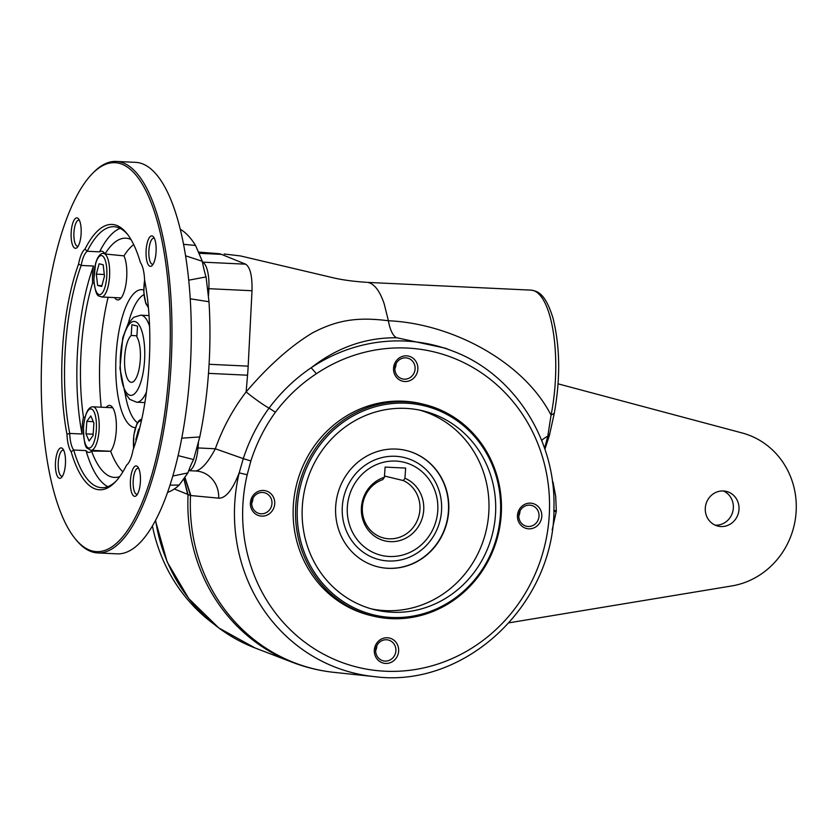 <?xml version="1.0" encoding="UTF-8"?>
<svg xmlns="http://www.w3.org/2000/svg" width="838" height="838" viewBox="0 0 838 838"><rect width="100%" height="100%" fill="white"/><g stroke="black" fill="none" stroke-linecap="round" stroke-linejoin="round"><path stroke-width="1.26" d="M198.438 442.977L198.009 447.953A26.125 8.589 92.7 0 1 188.718 470.652L195.736 470.998C201.57 469.73 208.107 462.325 215.345 448.78C222.625 428.155 232.88 409.195 246.121 391.922C266.526 367.997 289.435 346.607 312.857 332.686C337.588 319.844 357.763 316.869 388.392 320.755C451.357 323.437 523.394 361.22 551.058 415.145A87.1 28.618 -87.3 0 0 531.041 290.126L367.62 282.406A87.11 28.618 92.7 0 1 369.663 282.94C375.382 285.192 380.222 292.148 384.181 303.785L388.392 320.755A39.197 12.874 -87.3 0 0 396.793 337.766C365.745 337.442 337.201 347.435 311.181 367.756L316.408 373.717C300.622 384.076 286.942 396.929 275.388 412.244L269.04 408.116C281.002 392.142 295.049 378.692 311.181 367.756A168.763 159.084 -76.5 0 1 452.311 350.902L445.104 348.137L396.793 337.766M199.234 252.73L218.498 253.652L198.962 252.112M218.498 253.652A87.121 28.618 92.7 0 1 221.462 254.364L199.486 253.317M452.311 350.902C513.422 373.423 555.856 438.934 553.949 507.43C555.269 604.03 465.069 689.056 373.968 676.57A168.763 159.084 -76.5 0 1 239.176 472.873C232.524 489.968 225.694 498.401 218.676 498.16L190.53 495.509L174.314 488.973M544.595 448.33L547.79 436.2A26.125 17.315 -4 0 0 541.673 440.442M549.403 434.126L547.79 436.2L551.058 415.145L553.96 413.438M518.785 515.946A10.705 10.087 103.5 0 0 519.958 511.086M552.431 481.588L553.028 482.101L552.493 482.07M553.866 510.541L556.306 510.656L555.709 496.431L553.028 482.101M528.191 526.474A10.705 10.087 103.5 0 0 538.907 517.235A10.705 10.087 103.5 0 0 531.418 505.398A10.705 10.087 103.5 0 0 529.647 505.146A10.705 10.087 103.5 0 0 518.921 514.385A10.705 10.087 103.5 0 0 526.411 526.222A10.705 10.087 103.5 0 0 528.191 526.474M209.081 364.279L248.174 366.143A87.121 28.618 92.7 0 1 247.545 375.215L246.121 391.922A23.694 2.263 -142.8 0 0 269.04 408.116C257.811 423.525 249.221 440.369 243.282 458.627L215.345 448.78L197.192 447.901M373.968 676.57L334.194 672.38A174.032 164.049 103.5 0 1 190.53 495.509L184.947 478.006M155.606 520.168A168.763 159.084 103.5 0 0 255.077 647.973L292.399 662.324A174.032 164.049 -76.5 0 1 188.068 494.912L184.067 479.305M187.785 494.797L183.983 479.441M188.707 470.663L195.736 470.998A26.125 24.281 -85.7 0 1 196.375 471.04L196.375 471.04A26.125 24.281 -85.7 0 1 218.676 498.16M190.896 495.551L185.072 477.807M406.577 355.846A12.884 12.141 -76.5 0 1 415.795 375.592A12.884 12.141 -76.5 0 1 394.74 374.596A12.884 12.141 -76.5 0 1 406.577 355.846M405.728 357.847A10.705 10.087 103.5 0 0 395.002 367.086A10.705 10.087 103.5 0 0 402.491 378.923A10.705 10.087 103.5 0 0 404.272 379.174A10.705 10.087 103.5 0 0 414.999 369.935A10.705 10.087 103.5 0 0 407.498 358.098A10.705 10.087 103.5 0 0 405.728 357.847M556.306 510.656L556.243 511.526L553.845 511.41M552.169 529.941L556.243 511.526M419.482 410.075A102.341 96.475 -76.5 0 1 485.998 531.261A102.341 96.475 -76.5 0 1 371.643 608.943M405.875 408.389A102.341 96.475 -76.5 0 1 422.855 410.819A102.341 96.475 -76.5 0 1 492.713 532.884A102.341 96.475 -76.5 0 1 374.984 609.823A102.341 96.475 -76.5 0 1 303.366 496.693A102.341 96.475 -76.5 0 1 405.875 408.389M394.876 368.647A10.705 10.087 103.5 0 0 396.039 363.776M388.361 560.989A52.574 49.557 -76.5 0 1 342.333 506.278A52.574 49.557 -76.5 0 1 395.494 456.281A52.574 49.557 -76.5 0 1 441.521 510.991A52.574 49.557 -76.5 0 1 388.361 560.989M406.074 450.446A59.875 56.45 -76.5 0 1 446.801 521.833A59.875 56.45 -76.5 0 1 378.064 566.886M396.269 449.063A59.875 56.45 -76.5 0 1 406.21 450.488A59.875 56.45 -76.5 0 1 447.083 521.906A59.875 56.45 -76.5 0 1 378.2 566.917A59.875 56.45 -76.5 0 1 336.3 500.726A59.875 56.45 -76.5 0 1 396.269 449.063M375.654 650.571A10.705 10.087 103.5 0 0 376.828 645.7M405.885 401.79A108.877 102.624 -76.5 0 1 423.965 404.366A108.877 102.624 -76.5 0 1 498.275 534.215A108.877 102.624 -76.5 0 1 373.036 616.066A108.877 102.624 -76.5 0 1 296.851 495.719A108.877 102.624 -76.5 0 1 405.885 401.79M406.221 403.193A107.568 101.398 -76.5 0 1 483.159 568.059A107.568 101.398 -76.5 0 1 307.389 559.711A107.568 101.398 -76.5 0 1 406.221 403.193M387.366 637.76A12.884 12.141 -76.5 0 1 396.573 657.516A12.884 12.141 -76.5 0 1 375.518 656.51A12.884 12.141 -76.5 0 1 387.366 637.76M386.507 639.761A10.705 10.087 103.5 0 0 375.78 649A10.705 10.087 103.5 0 0 383.27 660.836A10.705 10.087 103.5 0 0 385.051 661.088A10.705 10.087 103.5 0 0 395.777 651.849A10.705 10.087 103.5 0 0 388.287 640.012A10.705 10.087 103.5 0 0 386.507 639.761M251.735 503.261A10.705 10.087 103.5 0 0 252.908 498.39M261.131 513.788A10.705 10.087 103.5 0 0 271.858 504.549A10.705 10.087 103.5 0 0 264.368 492.713A10.705 10.087 103.5 0 0 262.587 492.461A10.705 10.087 103.5 0 0 251.861 501.7A10.705 10.087 103.5 0 0 259.361 513.537A10.705 10.087 103.5 0 0 261.131 513.788M509.116 622.802L731.721 585.951A78.384 73.891 103.5 0 0 796.1 512.269A78.384 73.891 103.5 0 0 742.154 432.963L558.108 383.846M720.931 526.536A17.86 16.833 103.5 0 0 738.812 511.128A17.86 16.833 103.5 0 0 726.326 491.393A17.86 16.833 103.5 0 0 705.785 504.822A17.86 16.833 103.5 0 0 717.967 526.117A17.86 16.833 103.5 0 0 720.931 526.536M152.411 525.897A165.484 155.994 103.5 0 0 213.03 623.451M715.202 525.175A17.86 16.833 103.5 0 0 715.285 525.175A17.86 16.833 103.5 0 0 732.862 511.295A17.86 16.833 103.5 0 0 723.435 490.974M247.189 474.758L239.176 472.873L243.282 458.627L250.866 460.952L247.189 474.758A162.237 152.935 103.5 0 0 399.035 671.207A162.237 152.935 103.5 0 0 543.464 460.376A162.237 152.935 103.5 0 0 316.408 373.717M373.036 616.066L370.626 615.49A108.877 102.624 -76.5 0 1 294.442 495.143A108.877 102.624 -76.5 0 1 403.487 401.203A108.877 102.624 -76.5 0 1 421.556 403.78L423.965 404.366M263.446 490.46A12.884 12.141 -76.5 0 1 272.654 510.206A12.884 12.141 -76.5 0 1 251.599 509.211A12.884 12.141 -76.5 0 1 263.446 490.46M530.496 503.146A12.884 12.141 -76.5 0 1 539.714 522.902A12.884 12.141 -76.5 0 1 518.659 521.896A12.884 12.141 -76.5 0 1 530.496 503.146M181.741 438.169L199.779 436.944L193.609 459.57A87.1 28.618 -87.3 0 0 187.901 472.925L179.217 485.034L169.967 485.181M167.527 492.398A179.94 59.121 -87.3 0 0 179.217 485.034M183.585 244.319L195.547 245.471A179.94 59.121 -87.3 0 0 180.317 229.308M195.547 245.471L202.325 261.299A87.1 28.618 -87.3 0 0 206.064 276.917L208.997 301.743L190.257 298.789M199.779 436.944A179.94 59.121 -87.3 0 0 208.997 301.743M131.178 335.493A23.956 7.867 -87.3 0 0 124.548 361.712A23.956 7.867 -87.3 0 0 131.346 382.317A23.956 7.867 -87.3 0 0 139.915 363.912A23.956 7.867 -87.3 0 0 136.824 336.845L137.558 326.108L131.912 324.746L131.178 335.493L136.898 335.766M193.609 459.57L178.075 455.6M172.775 476.026L187.901 472.925M118.996 163.253A194.667 63.95 -87.3 0 0 92.222 173.759A194.667 63.95 -87.3 0 0 41.9 354.086A194.667 63.95 -87.3 0 0 74.896 538.373A194.667 63.95 -87.3 0 0 166.353 400.428A194.667 63.95 -87.3 0 0 118.996 163.253M74.896 538.373L75.923 539.641A195.966 64.379 -87.3 0 0 97.711 552.933A195.966 64.379 -87.3 0 0 171.004 366.363A195.966 64.379 -87.3 0 0 120.316 162.006A195.966 64.379 -87.3 0 0 116.314 161.43A195.966 64.379 -87.3 0 0 93.364 172.597L92.222 173.759M202.325 261.299L185.607 255.8M188.749 280.175L206.064 276.917M61.499 447.932A15.241 5.007 92.7 0 1 62.881 448.927A15.241 5.007 92.7 0 1 65.469 463.351A15.241 5.007 92.7 0 1 61.52 477.471A15.241 5.007 92.7 0 1 55.413 465.1A15.241 5.007 92.7 0 1 61.499 447.932M63.719 450.31A13.062 4.295 -87.3 0 0 63.405 450.205A13.062 4.295 -87.3 0 0 63.133 450.163A13.062 4.295 -87.3 0 0 58.231 463.005A13.062 4.295 -87.3 0 0 61.897 476.267A13.062 4.295 -87.3 0 0 62.494 476.162M130.477 479.954A15.241 5.007 92.7 0 1 137.841 466.955A15.241 5.007 92.7 0 1 140.417 481.379A15.241 5.007 92.7 0 1 136.479 495.499A15.241 5.007 92.7 0 1 130.477 479.954M138.679 468.348A13.062 4.295 -87.3 0 0 138.092 468.191A13.062 4.295 -87.3 0 0 133.232 480.226A13.062 4.295 -87.3 0 0 136.856 494.294A13.062 4.295 -87.3 0 0 137.442 494.2M150.065 266.306A15.241 5.007 92.7 0 1 146.357 247.744A15.241 5.007 92.7 0 1 153.522 236.934A15.241 5.007 92.7 0 1 156.098 251.369A15.241 5.007 92.7 0 1 152.16 265.489A15.241 5.007 92.7 0 1 150.065 266.306M154.36 238.327A13.062 4.295 -87.3 0 0 154.045 238.212A13.062 4.295 -87.3 0 0 153.773 238.181A13.062 4.295 -87.3 0 0 148.892 250.614A13.062 4.295 -87.3 0 0 152.265 264.242A13.062 4.295 -87.3 0 0 152.537 264.274A13.062 4.295 -87.3 0 0 153.124 264.18M81.087 234.284A15.241 5.007 92.7 0 1 77.201 247.451A15.241 5.007 92.7 0 1 71.146 232.859A15.241 5.007 92.7 0 1 78.563 218.907A15.241 5.007 92.7 0 1 81.087 234.284M79.401 220.3A13.062 4.295 -87.3 0 0 79.086 220.185A13.062 4.295 -87.3 0 0 78.814 220.143A13.062 4.295 -87.3 0 0 73.912 232.995A13.062 4.295 -87.3 0 0 77.578 246.246A13.062 4.295 -87.3 0 0 78.175 246.152M127.701 234.546A130.644 42.927 -87.3 0 0 114.031 226.721A130.644 42.927 -87.3 0 0 87.236 251.264L84.963 249.148A132.823 43.639 -87.3 0 1 126.852 233.456A132.823 43.639 -87.3 0 1 140.407 262.493A26.125 8.589 92.7 0 1 144.597 279.997A132.823 43.639 -87.3 0 1 132.991 450.132A26.125 8.589 92.7 0 1 127.355 464.42A26.125 8.589 92.7 0 1 126.601 465.09A132.823 43.639 -87.3 0 1 115.036 482.238A132.823 43.639 -87.3 0 1 71.157 451.755L73.692 450.006A130.644 42.927 -87.3 0 0 101.639 487.716A130.644 42.927 -87.3 0 0 115.99 481.222M133.682 244.57A118.043 38.778 -87.3 0 0 123.993 255.862L104.991 253.987A23.956 7.867 -87.3 0 0 102.027 251.264A23.956 7.867 -87.3 0 0 101.534 251.201A23.956 7.867 -87.3 0 0 99.565 251.85L87.236 251.264A23.956 7.867 -87.3 0 0 81.181 265.437L78.573 264.106A132.823 43.639 -87.3 0 0 66.967 434.252L69.722 433.424A23.956 7.867 -87.3 0 0 73.692 450.006L86.01 450.593A23.956 7.867 -87.3 0 0 88.818 452.394A23.956 7.867 -87.3 0 0 91.552 451.095L110.679 451.253A23.956 7.867 -87.3 0 0 116.377 425.348A23.956 7.867 -87.3 0 0 110.061 405.487A23.956 7.867 -87.3 0 0 109.579 405.424A23.956 7.867 -87.3 0 0 106.196 407.436M93.5 266.023L81.181 265.437A130.644 42.927 -87.3 0 0 69.722 433.424L82.051 434.011A130.644 42.927 92.7 0 1 93.5 266.023A23.956 7.867 -87.3 0 0 92.62 282.898L94.034 283.108M71.157 451.755A26.125 8.589 92.7 0 1 66.967 434.252M84.984 417.188L83.465 417.261A119.761 39.344 92.7 0 1 92.62 282.898M108.102 297.291A118.043 38.778 -87.3 0 0 101.209 407.205M99.565 251.85A130.644 42.927 92.7 0 1 120.138 228.365M104.991 253.987A119.761 39.344 92.7 0 1 127.041 238.296A119.761 39.344 92.7 0 1 130.958 239.469M114.586 297.595A23.956 7.867 -87.3 0 0 117.749 299.931A23.956 7.867 -87.3 0 0 126.14 282.909A23.956 7.867 -87.3 0 0 123.993 255.862M112.742 407.75L93.039 406.818A21.778 7.154 92.7 0 1 99.146 428.899A21.778 7.154 92.7 0 1 90.965 450.31L110.679 451.253A118.043 38.778 -87.3 0 0 122.893 471.804M143.748 289.979A69.093 22.699 -87.3 0 0 143.34 289.875A69.093 22.699 -87.3 0 0 116.084 355.459A69.093 22.699 -87.3 0 0 135.379 427.705M119.698 476.633A119.761 39.344 92.7 0 1 115.675 477.43A119.761 39.344 92.7 0 1 91.552 451.095M146.493 291.31L146.797 293.447M96.318 274.141L97.627 285.475L101.702 286.46L104.478 276.1L103.179 264.766L99.104 263.792L96.318 274.141L104.3 274.518M101.911 285.674L97.627 285.475M89.1 440.987L93.06 435.582L93.908 423.054L90.797 415.941L86.838 421.357L85.989 433.875L89.1 440.987M93.301 421.661L86.838 421.357M93.144 434.22L85.989 433.875M139.37 429.339L138.616 429.15L135.84 439.51L136.028 441.144M136.521 439.541L135.84 439.51M78.573 264.106A26.125 8.589 92.7 0 1 84.963 249.148M107.861 486.658A130.644 42.927 92.7 0 1 86.01 450.593M83.465 417.261A23.956 7.867 -87.3 0 0 82.051 434.011M97.711 552.933L117.027 553.845A195.966 64.379 -87.3 0 0 190.31 367.285A195.966 64.379 -87.3 0 0 139.632 162.928A195.966 64.379 -87.3 0 0 135.62 162.352L116.314 161.43M137.484 422.708A65.322 21.463 92.7 0 1 125.04 392.991M128.35 323.248A65.322 21.463 92.7 0 1 143.958 294.63M384.401 477.272L382.809 479.598A30.482 28.733 103.5 0 0 362.32 509.923A30.482 28.733 103.5 0 0 384.014 538.09A30.482 28.733 103.5 0 0 418.298 517.905A30.482 28.733 103.5 0 0 403.35 480.572L404.953 478.247A32.996 31.111 -76.5 0 1 416.287 529.49A32.996 31.111 -76.5 0 1 366.185 527.112A32.996 31.111 -76.5 0 1 384.401 477.272L385.103 467.091L405.644 468.075L404.953 478.247M384.485 476.036L403.35 480.572M245.66 264.18C250.237 267.27 252.353 276.121 252.008 290.734L208.872 288.691A26.125 8.589 92.7 0 0 202.524 262.137A4.358 4.085 112.1 0 0 202.482 262.126L245.66 264.18L221.462 254.364M248.174 366.143L252.008 290.734M549.519 434.995L544.91 449.241M208.526 295.458L208.872 288.691L207.814 288.639M247.545 375.215L208.494 373.36M275.388 412.244C264.661 427.108 256.491 443.354 250.866 460.952M149.028 315.58L140.711 315.182A43.545 14.309 92.7 0 1 141.601 315.308A43.545 14.309 92.7 0 1 149.573 326.254M146.451 391.995A43.545 14.309 92.7 0 1 136.584 402.188L144.89 402.575M129.974 395.253A37.019 12.161 -87.3 0 0 144.146 342.459A37.019 12.161 -87.3 0 0 123.343 337.452A37.019 12.161 -87.3 0 0 129.974 395.253M148.284 306.341A19.599 6.442 92.7 0 1 144.639 280.227M395.819 461.078A47.902 45.158 -76.5 0 1 430.072 534.497A47.902 45.158 -76.5 0 1 351.792 530.779A47.902 45.158 -76.5 0 1 395.819 461.078M101.733 255.611A19.599 6.442 92.7 0 1 105.242 286.208A19.599 6.442 92.7 0 1 94.233 283.558A19.599 6.442 92.7 0 1 101.733 255.611M103.933 253.537A21.778 7.154 92.7 0 1 109.569 276.236A21.778 7.154 92.7 0 1 101.419 296.966C99.041 295.018 96.119 299.784 93.825 279.861L95.658 263.048L97.376 258.45C99.554 254.647 101.587 252.992 103.493 253.474A21.778 7.154 92.7 0 1 103.933 253.537M83.591 426.94A19.599 6.442 92.7 0 1 94.285 412.327A19.599 6.442 92.7 0 1 91.981 446.13A19.599 6.442 92.7 0 1 83.591 426.94M133.671 448.246A19.599 6.442 92.7 0 1 141.36 421.001M366.698 282.322C354.401 281.516 343.779 280.133 334.812 278.164L240.485 255.936L224.165 254.008M292.399 662.324C305.891 667.498 319.823 670.85 334.194 672.38M549.508 435.006L554.117 414.098C560.538 379.027 560.172 347.068 553.017 318.231C545.203 292.609 537.2 291.195 531.041 290.126M155.418 520.524L167.181 561.973L188.77 598.594L218.728 627.913L255.077 647.973M195.851 471.008L196.375 471.04M140.711 315.182L133.661 317.319L128.109 323.636L122.736 337.819L119.949 368.364L124.904 392.718L129.67 399.307L136.584 402.188M148.41 307.693L145.749 303.387L143.79 291.886L144.586 279.745M104.708 253.526L103.493 253.474M121.133 297.909L101.419 296.966M93.039 406.818C88.283 406.629 85.099 413.323 83.475 426.888C83.706 440.18 84.984 447.303 87.288 448.278L90.965 450.31M141.811 418.948L139.15 420.498L136.856 423.881L133.818 435.142L133.556 448.56"/></g></svg>

